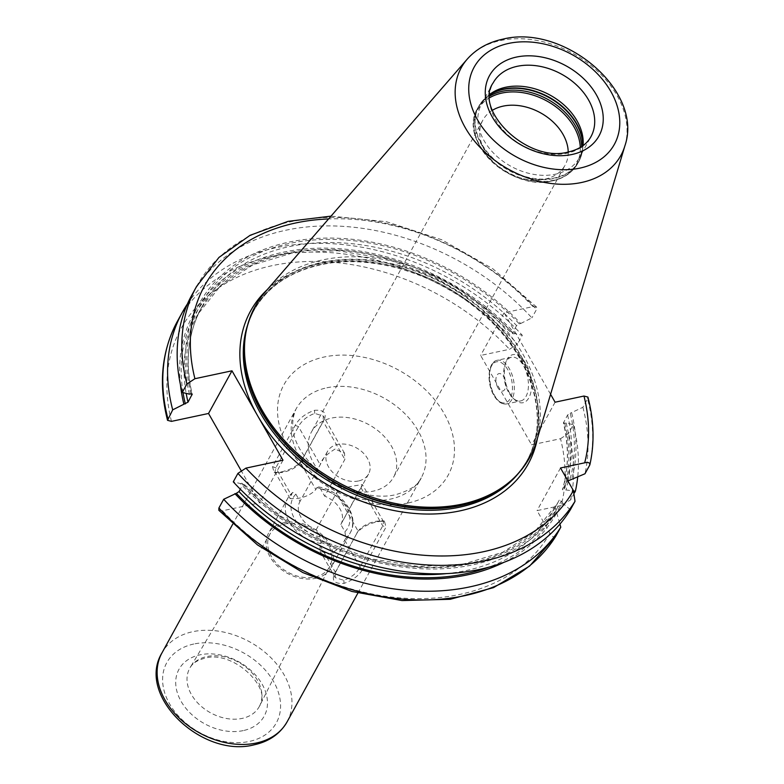 <?xml version="1.0" encoding="UTF-8"?>
<svg xmlns="http://www.w3.org/2000/svg" width="784" height="784" viewBox="0 0 784 784"><rect width="100%" height="100%" fill="white"/><g stroke="black" fill="none" stroke-linecap="round" stroke-linejoin="round"><path stroke-width="0.59" stroke-dasharray="3.92 2.94" d="M218.854 510.315L222.47 510.786L259.533 502.887L240.962 470.322M555.983 535.923C554.082 537.844 552.073 536.952 549.966 533.267L537.05 510.629L561.236 505.474A210.955 153.527 28.8 0 0 560.521 438.707L531.64 444.861L480.641 355.446L509.522 349.292L517.518 344.029A217.648 158.397 28.8 0 0 177.478 321.166M282.985 460.218L259.533 502.887M503.887 562.334A207.035 150.675 28.8 0 0 556.728 512.854L555.18 507.503L559.237 500.123L561.285 501.084L562.255 502.789A207.035 150.675 -151.2 0 1 240.433 483.571L233.279 481.846M240.433 483.571L241.874 483.258L243.069 484.189L240.316 489.206M559.237 500.123A203.144 147.843 -151.2 0 1 557.845 502.74L535.06 531.336L502.769 552.269L462.893 564.215L417.872 566.401L370.489 558.669L323.674 541.46L280.309 515.852L243.079 483.414L243.069 484.189A203.144 147.843 -151.2 0 0 557.845 502.74L553.788 510.119A203.144 147.843 28.8 0 0 555.18 507.503L553.788 510.119A203.144 147.843 28.8 0 1 446.782 573.584M574.486 492.852L570.585 499.927L561.236 505.474M560.521 438.707L568.527 433.444L573.32 424.722L566.166 422.988L564.725 423.301L563.529 422.37A203.144 147.843 -151.2 0 1 562.471 489.52L562.393 489.706C568.674 468.891 569.017 446.635 563.402 422.939L567.587 414.991L570.252 413.237A205.369 149.46 -151.2 0 1 569.723 480.278M589.617 465.314A217.648 158.397 28.8 0 0 587.549 398.831L582.904 407.288L570.252 413.237M587.549 398.831L587.922 397.116M555.092 402.202L531.64 444.861M573.32 424.722A217.648 158.397 -151.2 0 1 577.7 477.093M187.445 303.927A217.648 158.397 -151.2 0 1 522.32 335.307L517.518 344.029M560.511 467.97L537.05 510.629M567.92 480.955L566.528 482.14L562.471 489.52L564.196 490.333L566.019 489.951L573.614 490.951M556.728 512.854L559.923 524.104M562.255 502.789L570.37 509.767M566.166 422.988A207.035 150.675 -151.2 0 1 568.194 480.817M568.096 481.278A207.035 150.675 -151.2 0 1 566.019 489.951M180.408 384.513A207.035 150.675 28.8 0 1 293.5 250.351A207.035 150.675 28.8 0 1 515.166 333.572L522.32 335.307M515.166 333.572L513.726 333.886L512.52 332.955L512.511 333.729L475.28 301.291L431.925 275.684L385.111 258.475L337.728 250.743L292.706 252.928L252.83 264.884L220.529 285.807L197.754 314.404A203.144 147.843 28.8 0 0 186.18 393.372M516.578 325.576L512.52 332.955A203.144 147.843 28.8 0 0 197.754 314.404L201.811 307.024A203.144 147.843 -151.2 0 1 516.578 325.576L519.253 323.821A205.369 149.46 28.8 0 0 289.276 243.501A205.369 149.46 28.8 0 0 190.875 393.842M189.434 394.156A207.035 150.675 -151.2 0 1 288.541 242.207A207.035 150.675 -151.2 0 1 520.694 323.518L519.253 323.821M571.703 412.933A207.035 150.675 -151.2 0 1 571.546 479.886M582.904 407.288A217.648 158.397 -151.2 0 1 584.972 473.771M520.694 323.518L531.905 317.873A217.648 158.397 -151.2 0 0 191.855 295.009M550.584 394.283L504.092 312.787L532.973 306.622L536.599 307.093L536.55 309.415L531.905 317.873M265.227 291.962A156.712 114.052 28.8 0 1 322.743 259.886A156.712 114.052 -151.2 0 1 482.248 306.044A156.712 114.052 -151.2 0 1 536.579 441.127M583.071 145.599A55.811 40.611 -151.2 0 1 582.982 146.383A55.811 40.611 -151.2 0 1 579.445 157.613A55.811 40.611 -151.2 0 1 555.337 174.215A55.811 40.611 28.8 0 1 495.39 154.948A55.811 40.611 28.8 0 1 481.631 103.841A55.811 40.611 28.8 0 1 489.216 94.835L486.746 96.824A57.056 41.523 28.8 0 0 487.677 152.527A57.056 41.523 28.8 0 0 554.357 177.988A57.056 41.523 -151.2 0 0 582.62 149.528L578.847 161.475A57.144 41.591 -151.2 0 1 554.17 178.478A57.144 41.591 28.8 0 1 492.773 158.74A57.144 41.591 28.8 0 1 478.691 106.408L486.746 96.824A57.056 41.523 28.8 0 1 489.804 94.619M489.824 94.345A55.811 40.611 28.8 0 0 489.216 94.835M492.381 110.309A46.883 34.114 28.8 0 0 482.895 120.079A46.883 34.114 28.8 0 0 494.449 163.003A46.883 34.114 28.8 0 0 544.811 179.193A46.883 34.114 -151.2 0 0 565.058 165.248L393.578 477.172A46.883 34.114 -151.2 0 1 373.341 491.117A46.883 34.114 28.8 0 1 322.979 474.937A46.883 34.114 28.8 0 1 311.424 432.004A46.883 34.114 28.8 0 1 331.661 418.058A46.883 34.114 -151.2 0 1 382.024 434.248A46.883 34.114 -151.2 0 1 393.578 477.172M568.214 151.998A46.883 34.114 -151.2 0 1 565.058 165.248M358.445 480.984A23.442 17.062 -151.2 0 1 333.269 472.889A23.442 17.062 -151.2 0 1 327.487 451.427A23.442 17.062 -151.2 0 1 337.61 444.459A23.442 17.062 -151.2 0 1 362.796 452.554A23.442 17.062 -151.2 0 1 368.568 474.016A23.442 17.062 -151.2 0 1 358.445 480.984M335.082 449.065C326.389 454.308 321.43 459.512 320.205 464.696L300.017 501.417L295.872 494.145L292.608 492.411L292.187 492.95L290.139 498.604L297.175 498.546C305.437 497.223 311.65 494.214 315.825 489.53L316.834 487.697L318.314 486.874L320.519 488.893L324.664 496.154L344.852 459.434L344.509 453.211L335.082 449.065M316.177 529.739L336.365 493.018C338.708 489.667 345.225 487.197 355.916 485.6L362.414 484.581L340.824 524.486L344.97 531.748L345.705 538.314L344.695 540.156C341.51 546.566 336.248 551.24 328.908 554.18L320.019 550.995L320.048 545.409L321.058 543.577L320.323 537.011L316.177 529.739A23.442 17.062 -151.2 0 1 299.88 501.662A23.442 17.062 -151.2 0 1 300.017 501.417M340.824 524.486A23.442 17.062 28.8 0 0 340.962 524.241A23.442 17.062 28.8 0 0 324.664 496.154M324.468 419.156C326.752 412.629 323.42 409.689 314.482 410.326C305.407 413.55 298.978 418.568 295.196 425.398L272.518 466.637L274.155 472.644L280.554 472.037C290.296 469.988 297.371 466.108 301.801 460.394L324.468 419.156L323.116 421.331L323.322 416.059L314.737 413.403C307.132 416.216 301.703 420.606 298.469 426.584L275.801 467.832L274.939 471.958L276.928 472.958L282.289 472.438C290.541 470.763 296.587 467.48 300.448 462.57L323.116 421.331L344.852 459.434M358.092 531.131L356.74 533.306C361.199 527.583 368.274 523.692 377.986 521.664L384.385 521.056L386.022 527.064L363.345 568.302C359.533 575.152 353.104 580.18 344.058 583.374C335.111 584.002 331.779 581.062 334.072 574.545L358.092 531.131C361.973 526.211 368.029 522.918 376.251 521.262L381.612 520.743L383.601 521.742L382.739 525.868L360.072 567.116C356.808 573.114 351.389 577.504 343.804 580.297L335.219 577.641L335.425 572.369L358.092 531.131L336.365 493.018M300.448 462.57L301.801 460.394L300.448 462.57L315.825 489.53M315.638 578.327A35.692 25.98 28.8 0 0 331.054 567.714A35.692 25.98 28.8 0 0 322.253 535.021A35.692 25.98 28.8 0 0 283.906 522.703A35.692 25.98 -151.2 0 0 268.491 533.316A35.692 25.98 -151.2 0 0 277.291 566.009A35.692 25.98 -151.2 0 0 315.638 578.327M270.294 533.561A34.006 24.745 -151.2 0 0 278.036 564.97A34.006 24.745 -151.2 0 0 314.884 577.014A34.006 24.745 28.8 0 0 329.878 566.313A34.006 24.745 28.8 0 0 320.872 535.452A34.006 24.745 28.8 0 0 284.651 524.016A34.006 24.745 -151.2 0 0 270.294 533.561L190.071 667.713A39.69 28.89 -151.2 0 1 206.829 656.561A39.69 28.89 28.8 0 1 249.096 669.918A39.69 28.89 28.8 0 1 259.612 705.933C272.705 688.685 233.456 649.671 204.8 658.207C196.892 660.422 191.982 663.597 190.071 667.713A39.69 28.89 -151.2 0 0 199.107 704.365A39.69 28.89 -151.2 0 0 242.109 718.418A39.69 28.89 28.8 0 0 259.612 705.933L329.878 566.313M504.092 312.787L480.641 355.446M509.835 393.45A24.559 12.877 -102 0 0 514.216 399.262A24.559 12.877 -102 0 0 530.141 394.862A24.559 12.877 -102 0 0 526.054 363.933A24.559 12.877 -102 0 0 506.15 361.434A24.559 12.877 -102 0 0 509.835 393.45M511.433 357.249A22.324 11.711 78 0 0 505.357 363.394A22.324 11.711 78 0 0 508.708 392.5A22.324 11.711 -102 0 0 512.697 397.782A22.324 11.711 -102 0 0 520.743 400.918A22.324 11.711 -102 0 0 528.347 387.668A22.324 11.711 -102 0 0 523.457 365.667A22.324 11.711 78 0 0 511.433 357.249L497.301 360.268A22.324 11.711 78 0 1 509.335 368.686A22.324 11.711 78 0 1 514.226 390.677A22.324 11.711 78 0 1 506.611 403.927A22.324 11.711 78 0 1 494.586 395.508A22.324 11.711 78 0 1 489.696 373.517A22.324 11.711 78 0 1 497.301 360.268C487.854 361.62 486.286 382.827 493.861 395.371C497.624 401.751 501.878 404.613 506.611 403.927L520.743 400.918M497.889 387.698A8.928 4.684 78 0 1 496.87 375.379A8.928 4.684 78 0 1 503.789 376.967A8.928 4.684 -102 0 1 504.808 389.295A8.928 4.684 -102 0 1 497.889 387.698M549.966 533.267A210.955 153.527 -151.2 0 1 222.47 510.786M171.471 421.371A210.955 153.527 -151.2 0 1 272.234 265.649A210.955 153.527 -151.2 0 1 509.522 349.292M407.67 503.103A93.757 68.237 -151.2 0 1 287.934 446.684A93.757 68.237 -151.2 0 1 324.321 356.975A93.757 68.237 -151.2 0 1 444.067 413.393A93.757 68.237 -151.2 0 1 407.67 503.103M570.585 499.927A217.648 158.397 28.8 0 0 568.527 433.444M555.758 511.148A205.369 149.46 -151.2 0 1 488.706 567.204M183.035 392.608A205.369 149.46 -151.2 0 1 289.708 252.399A205.369 149.46 -151.2 0 1 513.726 333.886M564.725 423.301A205.369 149.46 -151.2 0 1 564.196 490.333M567.587 414.991A203.144 147.843 -151.2 0 1 566.528 482.14M191.855 393.852A203.144 147.843 -151.2 0 1 201.811 307.024C187.886 332.837 184.681 361.894 192.188 394.205M241.874 483.258A205.369 149.46 28.8 0 0 561.285 501.084M196.51 286.552A217.648 158.397 -151.2 0 1 536.55 309.415M532.973 306.622A210.955 153.527 28.8 0 0 328.584 218.932M267.187 289.708A158.495 115.346 28.8 0 1 319 263.865A158.495 115.346 -151.2 0 1 475.604 306.671A158.495 115.346 -151.2 0 1 537.432 438.266M510.031 481.484A155.81 113.396 -151.2 0 0 527.73 459.287A155.81 113.396 -151.2 0 0 489.314 316.609A155.81 113.396 -151.2 0 0 321.92 262.797A155.81 113.396 28.8 0 0 254.643 309.161L253.791 310.709C267.138 287.16 289.355 271.881 320.44 264.874C370.881 253.438 437.756 273.43 482.366 313.482C532.199 356.357 550.878 419.43 526.877 460.825A155.81 113.396 -151.2 0 0 488.461 318.147A155.81 113.396 -151.2 0 0 321.077 264.345A155.81 113.396 28.8 0 0 253.791 310.709A155.81 113.396 28.8 0 0 247.734 324.605M245.382 336.003A155.81 113.396 28.8 0 1 254.643 309.161C249.439 318.637 246.196 328.937 244.882 340.07A155.908 113.464 28.8 0 1 322.116 262.317A155.908 113.464 -151.2 0 1 504.328 331.887A155.908 113.464 -151.2 0 1 506.856 484.081C515.558 477.015 522.516 468.744 527.73 459.287L526.877 460.825A155.81 113.396 -151.2 0 1 518.391 473.389M624.887 145.863A91.071 66.277 28.8 0 0 593.312 67.365A91.071 66.277 28.8 0 0 500.613 40.543A91.071 66.277 28.8 0 0 467.195 59.182M481.631 103.841L493.136 82.908A55.811 40.611 28.8 0 0 506.895 134.015A55.811 40.611 28.8 0 0 566.842 153.282A55.811 40.611 28.8 0 0 590.95 136.681L579.445 157.613M582.845 145.765A57.056 41.523 -151.2 0 1 582.62 149.528L582.982 146.383M582.708 145.863A57.144 41.591 -151.2 0 1 578.847 161.475L577.808 163.356A57.144 41.591 -151.2 0 1 553.132 180.359A57.144 41.591 28.8 0 1 491.744 160.622A57.144 41.591 28.8 0 1 477.652 108.29A57.144 41.591 28.8 0 1 489.745 96.069M489.794 94.795A57.144 41.591 28.8 0 0 478.691 106.408L477.652 108.29C457.023 140.708 511.09 192.07 552.504 180.888C564.166 178.291 572.594 172.451 577.808 163.356A57.144 41.591 -151.2 0 0 581.65 146.588M580.278 147.451A56.36 41.023 -151.2 0 1 552.161 180.888A56.36 41.023 28.8 0 1 484.257 153.164A56.36 41.023 28.8 0 1 489.755 97.686M295.196 425.398L298.469 426.584L320.205 464.696M361.012 487.766L382.739 525.868L386.022 527.064M314.482 410.326L314.737 413.403M326.869 387.786A71.432 51.989 -151.2 0 1 403.613 412.453A71.432 51.989 -151.2 0 1 421.224 477.868A71.432 51.989 -151.2 0 1 390.373 499.124A71.432 51.989 -151.2 0 1 313.639 474.457A71.432 51.989 -151.2 0 1 296.029 409.042A71.432 51.989 -151.2 0 1 326.869 387.786M287.14 721.77A71.432 51.989 28.8 0 0 269.529 656.355A71.432 51.989 28.8 0 0 192.795 631.688A71.432 51.989 28.8 0 0 161.945 652.945M280.554 472.037L282.289 472.438M344.695 540.156L360.072 567.116L363.345 568.302M344.97 531.748A31.233 22.726 28.8 0 0 346.42 507.405A31.233 22.726 28.8 0 0 320.519 488.893M320.323 537.011A31.233 22.726 -151.2 0 1 294.421 518.498A31.233 22.726 -151.2 0 1 295.872 494.145M345.705 538.314A35.692 25.98 28.8 0 0 350.223 532.826A35.692 25.98 28.8 0 0 316.834 487.697M272.518 466.637L275.801 467.832L291.178 494.782M320.048 545.409L335.425 572.369L334.072 574.545M321.058 543.577A35.692 25.98 -151.2 0 1 287.669 498.438A35.692 25.98 -151.2 0 1 292.187 492.95M243.207 730.61A48.618 35.378 -151.2 0 1 181.114 701.357A48.618 35.378 -151.2 0 1 199.989 654.836A48.618 35.378 -151.2 0 1 262.072 684.089A48.618 35.378 -151.2 0 1 243.207 730.61M193.815 644.017A62.504 45.492 28.8 0 0 169.55 703.826A62.504 45.492 28.8 0 0 249.381 741.429A62.504 45.492 28.8 0 0 273.636 681.629A62.504 45.492 28.8 0 0 193.815 644.017M377.986 521.664L376.251 521.262M344.058 583.374L343.804 580.297M493.91 394.95A20.982 11.005 78 0 1 491.519 365.981A20.982 11.005 78 0 1 507.777 369.725A20.982 11.005 78 0 1 510.168 398.684A20.982 11.005 78 0 1 493.91 394.95M536.599 307.093L493.018 268.912L441.676 239.728L386.336 221.686L331.024 216.129M482.895 120.079L311.424 432.004M327.487 451.427L299.88 501.662M368.568 474.016L340.962 524.241M344.509 453.211L323.322 416.059M383.601 521.742L362.414 484.581M357.886 593.076L421.224 477.868C418.607 484.845 410.081 490.451 395.646 494.684C372.116 500.408 335.924 489.108 314.462 467.48C294.245 447.194 288.1 427.711 296.029 409.042L232.691 524.251M318.314 486.874C341.354 490.343 360.336 515.901 350.223 532.826L331.054 567.714M290.139 498.604L274.939 471.958M335.219 577.641L320.019 550.995M274.155 472.644L276.928 472.958M292.608 492.411L287.669 498.438L268.491 533.316M384.385 521.056L381.612 520.743M512.697 397.782L514.216 399.262M505.357 363.394L506.15 361.434"/><path stroke-width="1.18" d="M180.408 384.513A207.035 150.675 28.8 0 0 183.897 404.211L172.696 409.856L167.541 420.332L171.471 421.371L208.534 413.472L240.962 470.322M237.924 473.379L233.279 481.846A217.648 158.397 -151.2 0 0 570.37 509.767L575.015 501.309A217.648 158.397 -151.2 0 1 237.924 473.379L245.921 468.126L282.985 460.218L231.986 370.803L208.534 413.472M240.316 489.206L239.012 491.568L236.337 493.322L223.695 499.271L218.903 507.993L218.854 510.315L257.544 544.958L302.791 572.545L351.918 591.459L402.016 600.564L450.163 599.29L493.538 587.628L529.543 566.146L555.905 536.06L560.785 527.201A217.648 158.397 -151.2 0 1 223.695 499.271M183.897 404.211L188.013 402.153L192.188 394.205M191.855 393.852A203.144 147.843 -151.2 0 0 192.07 394.773L190.875 393.842L189.434 394.156L182.27 392.431A217.648 158.397 -151.2 0 1 191.855 295.009L196.51 286.552A217.648 158.397 -151.2 0 0 186.925 383.964L182.27 392.431M186.925 383.964L194.922 378.711L231.986 370.803M575.015 501.309L573.418 490.598L560.511 467.97L584.688 462.815C588.637 461.982 590.274 462.815 589.617 465.314L589.911 464.579C594.664 443.048 593.998 420.547 587.912 397.076L583.972 396.038L555.092 402.202L550.584 394.283M577.7 477.093A217.648 158.397 -151.2 0 1 575.387 491.205L574.486 492.852M172.696 409.856A217.648 158.397 -151.2 0 1 182.28 312.434A217.648 158.397 -151.2 0 1 187.445 303.927M589.617 465.314L584.972 473.771L567.92 480.955M575.387 491.205L573.614 490.951M559.923 524.104L560.785 527.201M234.896 493.626A207.035 150.675 28.8 0 0 503.887 562.334M624.887 145.863L536.579 441.127A156.712 114.052 -151.2 0 1 508.434 482.797A156.712 114.052 -151.2 0 1 462.06 504.132A156.712 114.052 28.8 0 1 310.562 464.422A156.712 114.052 28.8 0 1 245.118 338.051A156.712 114.052 28.8 0 1 265.227 291.962L467.195 59.182A91.071 66.277 28.8 0 0 478.946 146.167A91.071 66.277 28.8 0 0 581.581 182.486A91.071 66.277 28.8 0 0 624.887 145.863C644.076 90.768 563.608 23.471 502.662 39.2C488.069 42.336 476.241 48.99 467.195 59.182M489.824 94.345A55.811 40.611 28.8 0 1 505.729 87.24A55.811 40.611 -151.2 0 1 559.276 101.067A55.811 40.611 -151.2 0 1 583.071 145.599M568.214 151.998A46.883 34.114 -151.2 0 0 503.132 106.134A46.883 34.114 28.8 0 0 492.381 110.309M167.541 420.332C158.28 383.915 161.592 350.86 177.478 321.166A217.648 158.397 28.8 0 0 167.894 418.578M218.903 507.993A217.648 158.397 28.8 0 0 555.983 535.923M488.706 567.204A205.369 149.46 -151.2 0 1 236.337 493.322M185.338 403.907A205.369 149.46 -151.2 0 1 183.035 392.608M239.012 491.568A203.144 147.843 28.8 0 0 446.782 573.584M186.18 393.372A203.144 147.843 28.8 0 0 188.013 402.153M584.688 462.815A210.955 153.527 28.8 0 0 583.972 396.038M328.584 218.932A210.955 153.527 28.8 0 0 194.922 378.711M245.921 468.126A210.955 153.527 28.8 0 0 573.418 490.598M267.187 289.708A158.495 115.346 28.8 0 0 257.485 415.51A158.495 115.346 28.8 0 0 459.904 510.884A158.495 115.346 -151.2 0 0 537.432 438.266M247.734 324.605A155.81 113.396 28.8 0 0 299.733 460.208A155.81 113.396 28.8 0 0 459.591 507.189A155.81 113.396 -151.2 0 0 518.391 473.389M510.031 481.484A155.81 113.396 -151.2 0 1 460.443 505.651A155.81 113.396 28.8 0 1 307.436 464.314A155.81 113.396 28.8 0 1 245.382 336.003M245.118 338.051L244.882 340.07A155.908 113.464 28.8 0 0 309.994 465.794A155.908 113.464 28.8 0 0 460.708 505.298A155.908 113.464 -151.2 0 0 506.856 484.081L508.434 482.797M508.679 43.404A80.027 58.241 28.8 0 0 477.623 119.981A80.027 58.241 28.8 0 0 579.827 168.139A80.027 58.241 28.8 0 0 610.883 91.561A80.027 58.241 28.8 0 0 508.679 43.404M572.036 154.477A62.504 45.492 28.8 0 0 596.301 94.678A62.504 45.492 28.8 0 0 516.47 57.065A62.504 45.492 28.8 0 0 492.205 116.865A62.504 45.492 28.8 0 0 572.036 154.477M590.95 136.681A55.811 40.611 28.8 0 0 577.191 85.574A55.811 40.611 28.8 0 0 517.234 66.307A55.811 40.611 28.8 0 0 493.136 82.908C473.379 110.074 527.799 163.552 568.429 151.959C579.209 149.45 586.716 144.354 590.95 136.681M582.845 145.765A57.056 41.523 -151.2 0 0 503.632 89.062A57.056 41.523 28.8 0 0 489.804 94.619M489.794 94.795A57.144 41.591 28.8 0 1 503.367 89.405A57.144 41.591 -151.2 0 1 582.708 145.863M581.65 146.588A57.144 41.591 -151.2 0 0 502.328 91.287A57.144 41.591 28.8 0 0 489.745 96.069M489.755 97.686A56.36 41.023 28.8 0 1 502.054 93.041A56.36 41.023 -151.2 0 1 580.278 147.451M287.14 721.77C280.153 733.834 269.167 741.507 254.192 744.8C202.429 758.481 135.848 695.761 161.945 652.945A71.432 51.989 28.8 0 0 179.556 718.36A71.432 51.989 28.8 0 0 256.299 743.026A71.432 51.989 28.8 0 0 287.14 721.77L357.886 593.076M182.28 312.434L177.478 321.166M331.024 216.129L288.071 221.362L250.067 235.327L218.971 257.417L196.51 286.552M161.945 652.945L232.691 524.251"/></g></svg>
